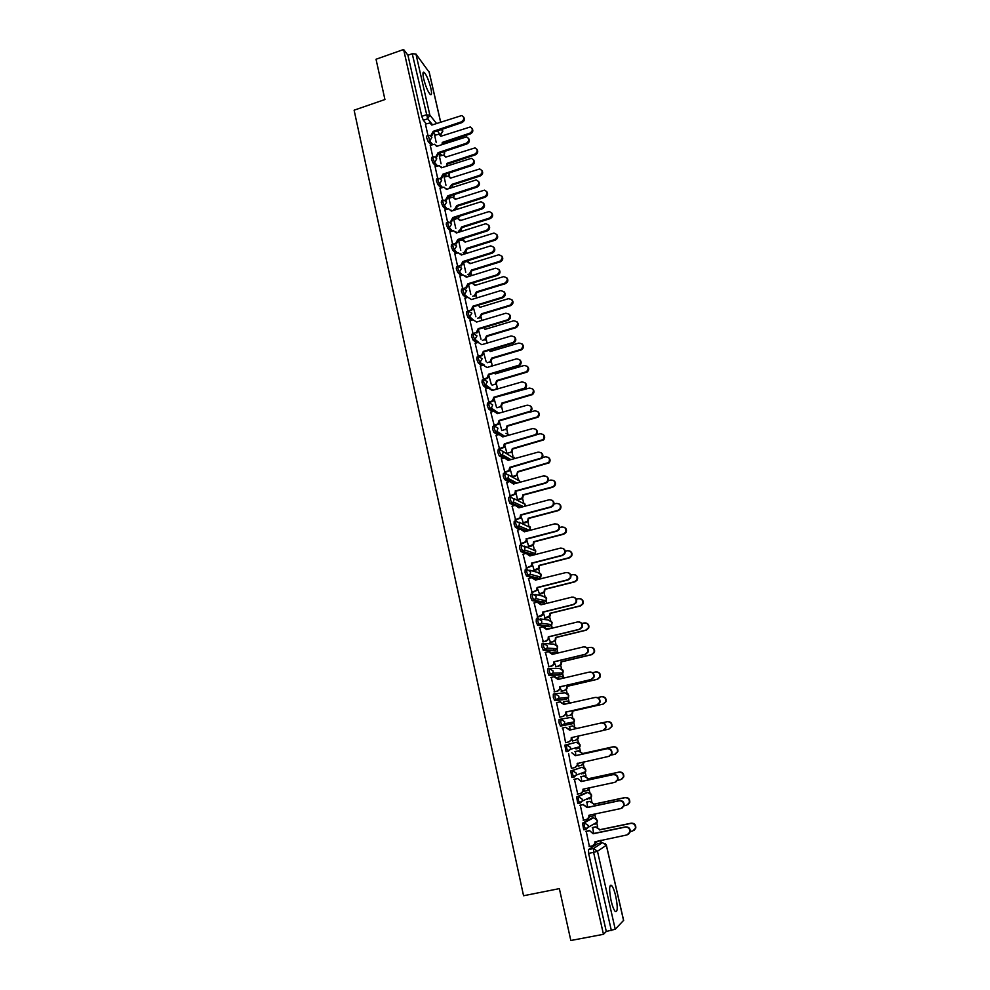 <?xml version="1.0" encoding="UTF-8"?>
<svg xmlns="http://www.w3.org/2000/svg" width="990" height="990" viewBox="0 0 990 990"><rect width="100%" height="100%" fill="white"/><g stroke="black" fill="none" stroke-linecap="round" stroke-linejoin="round"><path stroke-width="1.49" d="M615.78 896.346C614.505 890.988 613.157 887.424 611.721 885.642C609.184 884.429 608.974 889.416 611.077 900.603C612.365 905.986 613.713 909.575 615.136 911.357C617.698 912.495 617.909 907.496 615.78 896.346M430.823 88.135C428.856 80.524 426.665 75.277 424.24 72.394C422.767 71.416 422.569 73.52 423.658 78.717C425.638 86.365 427.841 91.625 430.242 94.483C431.727 95.461 431.925 93.332 430.823 88.135M591.896 818.087L582.528 823.16L583.729 829.781L585.721 829.558M586.105 792.755L576.601 796.962L577.801 803.534L579.793 803.298M583.457 773.673L585.721 771.606L576.291 775.096L573.965 777.237L572.505 774.155L572.455 770.579L581.996 767.238L570.71 770.962L571.911 777.472L573.915 777.237M564.869 745.161L566.07 751.62L568.099 751.373L566.639 748.254L566.602 744.777L576.291 742.265L564.869 745.161L566.602 744.777L570.5 747.363L570.389 749.306L568.099 751.373M560.798 719.148L559.065 719.544L559.09 722.948L560.55 726.091L562.283 725.707L560.823 722.552L560.798 719.148L564.671 721.71L564.535 723.715L562.283 725.707L572.084 723.814L574.262 721.883L574.398 719.94L570.636 717.465L561.132 719.099M554.982 693.73L553.311 694.126L553.311 697.443L554.784 700.623L556.504 700.227L555.031 697.047L555.031 693.73L558.892 696.242L558.719 698.334L556.504 700.227L566.453 699.15L568.594 697.307L568.767 695.289L565.018 692.851L555.897 693.644M549.24 668.498L547.594 668.894L547.581 672.123L549.054 675.341L550.774 674.945L549.302 671.727L549.302 668.485L553.15 670.973L552.927 673.126L550.774 674.945L560.86 674.66L562.964 672.915L563.174 670.824L559.437 668.411L550.688 668.473M543.522 643.451L541.926 643.846L541.901 647.002L543.374 650.244L545.082 649.836L543.597 646.594L543.621 643.438L547.445 645.888L547.185 648.128L545.082 649.836L555.316 650.356L557.37 648.685L557.618 646.52L553.905 644.144L545.478 643.562M537.867 618.589L536.295 618.985L536.246 622.054L537.731 625.333L539.426 624.925L537.941 621.646L537.991 618.564L541.79 620.99L541.481 623.304L539.426 624.925L549.809 626.212L551.801 624.653L552.098 622.401L548.398 620.049L540.268 618.886M532.236 593.913L530.702 594.297L530.64 597.292L532.137 600.608L533.82 600.188L532.335 596.871L532.385 593.876L536.172 596.265L535.8 598.678L533.82 600.188L544.339 602.254L546.27 600.794L546.616 598.443L542.941 596.129L535.021 594.446M526.655 569.411L525.158 569.794L525.084 572.715L526.581 576.069L528.252 575.636L526.767 572.294L526.829 569.374L530.591 571.725L530.157 574.237L528.252 575.636L538.907 578.457L540.763 577.096L541.171 574.67L537.521 572.381L529.774 570.203M521.124 545.094L519.651 545.478L519.564 548.324L521.062 551.702L522.732 551.269L521.235 547.891L521.322 545.044L525.059 547.359L524.552 549.982L522.732 551.269L533.511 554.833L535.281 553.583L535.776 551.046L524.49 546.146M515.617 520.95L514.181 521.334L514.082 524.094L515.406 527.385L517.238 527.064L515.74 523.661L515.84 520.889L519.564 523.178L518.97 525.9L517.238 527.064L527.336 531.048M510.159 496.98L508.749 497.364L508.637 500.049L509.986 503.378L511.793 503.044L510.296 499.604L510.407 496.918L514.107 499.17L513.414 502.004L511.793 503.044L521.074 507.264M504.739 473.183L503.365 473.567L503.229 476.178L504.603 479.544L506.385 479.197L504.875 475.732L505.011 473.109L508.699 475.336L507.882 478.281L506.385 479.197L510.828 481.474M499.368 449.559L498.007 449.93L497.859 452.479L499.257 455.883L501.014 455.524L499.505 452.022L499.653 449.472L503.316 451.675L502.388 454.744L501.014 455.524L505.11 457.85M494.022 426.096L492.698 426.467L492.537 428.942L493.948 432.395L495.693 432.011L494.171 428.484L494.332 426.009L497.982 428.175L496.906 431.368L495.693 432.011L499.554 434.437M488.726 402.806L487.427 403.178L487.253 405.578L488.689 409.068L490.397 408.672L488.874 405.12L489.048 402.72L492.674 404.848L491.448 408.152L490.397 408.672L494.097 411.184M483.454 379.69L482.18 380.049L481.994 382.387L483.454 385.914L485.137 385.494L483.615 381.917L483.801 379.578L487.414 381.682L485.137 385.494L488.714 388.105M478.232 356.722L476.982 357.093L476.784 359.345L478.257 362.922L479.927 362.489L478.393 358.875L478.591 356.61L482.192 358.689L479.927 362.489L484.271 365.075M473.047 333.927L471.822 334.286L471.611 336.476L473.109 340.09L474.742 339.644L473.22 336.006L473.418 333.803L477.007 335.857L474.742 339.644L478.121 342.429M467.886 311.281L466.698 311.652L466.463 313.768L467.985 317.419L469.607 316.949L468.072 313.286L468.282 311.157L471.846 313.174L469.607 316.949L472.898 319.832M462.775 288.795L461.6 289.154L461.365 291.221L462.899 294.909L464.496 294.426L462.961 290.726L463.184 288.672L466.736 290.664L464.496 294.426L467.726 297.384L464.496 294.426L462.899 294.909L466.154 297.866M457.702 266.446L456.526 266.817L456.291 268.835L457.838 272.547L459.422 272.052L457.875 268.339L458.407 266.273L461.649 268.302L459.422 272.052L462.602 275.096M452.665 244.258L451.489 244.629L451.267 246.597L452.814 250.334L454.385 249.839L452.838 246.089L453.061 244.134L455.66 243.404L457.825 239.469L458.457 240.273L456.242 243.986L455.66 243.404M447.666 222.218L446.478 222.589L446.267 224.507L447.814 228.282L449.386 227.774L447.839 224.012L448.049 222.094L448.829 222.008L451.601 224.049L449.386 227.774L452.455 230.979M442.691 200.327L441.515 200.71L441.305 202.579L442.852 206.378L444.411 205.871L442.864 202.071L443.075 200.203L444.077 200.129L446.626 202.146L444.411 205.871L447.455 209.15M437.766 178.584L436.578 178.967L436.367 180.799L437.927 184.623L439.486 184.103L437.927 180.291L438.137 178.46L439.35 178.41L441.676 180.403L439.486 184.103L442.481 187.457M432.865 156.989L431.677 157.385L431.479 159.18L433.038 163.016L434.585 162.496L433.026 158.66L433.224 156.866L434.635 156.853L436.776 158.808L434.585 162.496L437.543 165.924M425.44 124.084L427.977 135.556L426.801 135.952L426.616 137.697L428.175 141.558L429.722 141.038L428.348 135.432L429.945 135.444L431.9 137.35L429.722 141.038L432.655 144.528M611.102 885.765L610.954 885.11M601.301 842.874L600.794 840.646M597.663 826.922L596.636 822.455M595.634 818.062L594.941 815.03M591.822 801.393L590.832 797.049M589.842 792.705L589.124 789.587M586.031 776.061L585.078 771.841M584.088 767.535L583.357 764.33M580.288 750.903L579.36 746.819M578.37 742.549L577.628 739.27M574.584 725.93L573.68 721.995M572.703 717.738L571.935 714.384M568.916 701.143L568.05 697.368M567.084 693.111L566.292 689.671M563.298 676.529L562.468 672.915M561.491 668.658L560.687 665.144M557.704 652.101L556.925 648.673M555.947 644.379L555.13 640.79M552.16 627.846L551.43 624.603M550.44 620.272L549.599 616.621M546.591 603.43L545.973 600.732M544.97 596.351L544.116 592.614M540.986 578.903L540.552 577.046M539.538 572.579L538.671 568.78M535.417 554.548L535.182 553.546M534.142 548.992L533.127 544.537M528.796 525.554L527.794 521.173M523.475 502.289L522.497 498.019M518.191 479.197L517.25 475.052L515.369 475.658L516.792 474.804L517.56 471.673L548.707 462.54C550.353 458.902 549.24 456.984 545.341 456.823L542.458 457.615M512.956 456.254L512.003 452.096M507.746 433.471L506.781 429.252M502.574 410.838L501.596 406.556M497.438 388.377L496.448 384.033M492.315 365.941L491.337 361.647M487.092 343.109L486.251 339.421M481.92 320.438L481.214 317.357M476.772 297.928L476.202 295.428M471.661 275.567L471.228 273.661M466.587 253.378L466.278 252.029M461.55 231.326L461.377 230.546M453.791 197.381L454.286 194.535M623.552 920.44L615.236 929.251L606.288 931.466L588.617 853.392L588.518 849.556L597.638 843.629L602.576 842.614M570.822 940.5L603.455 934.312L403.611 49.5L376.027 59.252L384.937 99.532L354.111 110.187L523.562 895.752L559.362 888.624L570.822 940.5M606.288 931.466L603.455 934.312M435.439 134.999L433.917 133.143M426.257 123.8L423.349 120.248L427.68 118.775L412.224 53.72L415.949 54.029L429.177 72.245M412.224 53.72L407.942 55.23L403.611 49.5M439.387 156.123L441.07 163.833M430.266 145.332L432.84 157.002M444.164 177.111L445.946 185.229M435.117 166.728L437.729 178.596M448.977 198.235L450.846 206.774M439.993 188.273L442.654 200.339M453.816 219.508L455.796 228.467M444.918 209.967L447.616 222.23M458.704 240.929L460.758 250.322M449.868 231.809L452.616 244.27M463.617 262.486L465.77 272.312M454.856 253.799L457.652 266.459M459.88 275.938L462.689 288.684M464.941 298.238L467.763 311.083M470.027 320.698L473.084 333.816M475.163 343.307L478.318 356.573M480.323 366.09L483.615 379.517M485.521 389.021L489.023 402.559M490.768 412.112L494.282 425.725M496.039 435.377L499.566 449.052M501.361 458.803L504.888 472.539M506.719 482.402L510.258 496.2M512.115 506.162L515.654 520.035M515.072 519.837L519.96 517.869L520.53 514.887L523.425 523.227M517.547 530.096L521.099 544.03M526.532 539.105L528.784 546.715M523.029 554.214L526.581 568.211M532.026 563.273L534.167 570.376M528.561 578.494L532.1 592.564M531.543 592.478L536.729 590.189L537.063 587.515L539.6 594.198M541.604 604.358L538.733 602.217M534.13 602.947L537.669 617.104M543.163 612.154L545.057 618.193M547.124 628.452L547.086 629.393M539.76 627.586L543.275 641.805M542.718 641.792L545.985 641L548.076 639.317L548.287 636.83L550.564 642.349M552.717 652.707L552.754 654.279L549.512 651.63M545.453 652.398L548.918 666.703M548.361 666.728L551.653 665.936L553.794 664.166L553.955 661.753L556.108 666.691M558.409 677.135L558.459 679.338M551.244 677.383L554.598 691.787M554.054 691.837L557.358 691.07L559.548 689.201L559.672 686.862L561.689 691.206M564.213 704.583L563.582 701.836M559.796 717.144L563.112 716.376L565.34 714.434L565.896 712.095L565.797 714.359L563.57 716.302L559.796 717.168L556.504 702.591L559.82 701.922L564.176 704.583M595.72 697.368C598.95 697.467 600.348 699.163 599.928 702.455L597.267 704.905L565.896 712.095L567.32 715.906M569.733 726.487L570.005 730.014L565.736 727.279M562.79 727.873L565.587 742.698M572.492 740.978L571.713 737.55M575.425 751.509L575.821 755.605L607.427 748.601C610.706 748.564 612.204 750.222 611.931 753.588L609.394 756.162M568.594 753.489L571.403 768.339M571.391 768.314L574.732 767.584L577.046 765.468L577.541 763.228L578.21 766.074L581.464 765.27L583.729 763.203L583.89 761.842M581.155 776.643L581.699 781.37L613.454 774.489C616.696 774.452 618.218 776.111 618.008 779.452L615.768 782.001M574.423 779.217L577.702 794.091M583.457 789.104L584.385 791.171M586.922 801.962L587.615 807.345M580.301 805.13L583.494 820.19M589.396 815.166L590.065 816.663M592.738 827.467L593.567 833.506L625.63 826.86C628.823 826.823 630.37 828.469 630.271 831.786L628.563 834.211M586.229 831.254L589.384 846.475M572.084 723.814L560.55 726.091M564.82 699.522L554.784 700.623M559.263 675.044L549.054 675.341M553.744 650.727L543.374 650.244M548.274 626.596L537.731 625.333M542.829 602.625L532.137 600.608M537.434 578.828L533.672 577.925M532.558 577.628L526.581 576.069M532.063 555.204L529.106 554.338M526.222 553.385L521.062 551.702M525.715 531.469L524.552 531.011M520.344 529.365L515.58 527.509M514.59 505.506L510.135 503.489M508.947 481.796L504.739 479.643M503.39 458.246L499.381 455.969M497.896 434.857L494.06 432.469M492.476 411.63L488.775 409.142M487.105 388.563L483.528 385.964M481.796 365.657L478.318 362.959M476.536 342.899L473.146 340.114M471.314 320.302L468.01 317.431M461.031 275.591L457.838 272.547M455.945 253.452L452.814 250.334M459.707 240.607L459.001 239.865M450.896 231.474L447.814 228.282M454.781 219.198L453.729 218.06M445.896 209.645L442.852 206.378M449.893 197.938L448.507 196.404M440.934 187.964L437.927 184.623M445.042 176.826L443.631 175.205M436.008 166.431L433.038 163.016M440.216 155.838L438.78 154.131M431.12 145.047L428.175 141.558M434.635 135.271L436.231 142.572M589.124 846.524L592.515 845.831L594.916 843.505L594.941 841.785L595.844 842.329M587.515 799.239L587.751 798.497M581.774 774.044L582.021 772.967M576.069 749.022L576.316 747.673M570.525 724.111L570.636 722.576M564.981 699.311L564.993 697.678M559.449 674.697L559.387 672.99M553.93 650.282L553.818 648.5M548.448 626.051L548.287 624.195M543.003 601.994L542.805 600.089M537.595 578.111L537.347 576.18M532.212 554.4L531.939 552.457M526.878 530.863L526.581 528.945M521.544 507.14L521.26 505.605M516.161 483.306L515.976 482.476M407.942 55.23L421.777 116.362L423.349 120.248M468.505 284.303L470.819 294.463M467.75 311.058L470.98 310.08L473.01 306.158L475.893 316.763M472.861 333.605L476.326 332.541L478.145 328.692L481.004 339.211M478.009 356.313L481.697 355.15L483.306 351.4L486.164 361.833M483.194 379.17L487.092 377.92L488.516 374.257L491.349 384.603M488.417 402.2L492.525 400.826L493.75 397.275L496.572 407.534M493.664 425.391L497.958 423.906L499.034 420.465L501.831 430.638M498.96 448.755L503.427 447.134L504.343 443.817L507.041 453.507M504.294 472.279L508.91 470.547L509.702 467.342L512.275 476.549M515.642 491.275L517.56 499.74M433.212 131.336L433.855 132.276L431.69 135.939L431.083 135.209L433.212 131.336L461.291 121.869C464.496 119.654 464.657 117.538 461.81 115.521L431.789 125.074L429.907 123.008L425.378 124.097M431.516 124.245L432.098 124.975M463.568 116.969C465.077 119.258 464.508 121.139 461.86 122.624L433.818 132.078M442.06 144.552L442.27 142.411L469.805 133.192C472.935 131.026 473.109 128.96 470.3 126.968L440.859 136.261L439.016 134.232L434.573 135.296M440.587 135.444L441.169 136.162M472.02 128.378C473.492 130.631 472.935 132.474 470.349 133.91L442.839 143.117L442.938 144.255M442.839 143.117L442.27 142.411M438.075 152.67L438.706 153.586L436.528 157.249L435.934 156.556L438.075 152.67L466.265 143.278C469.545 140.939 469.656 138.798 466.587 136.843L436.639 146.359L434.585 144.243L430.192 145.357M436.33 145.481L436.961 146.26M468.518 138.291C470.064 140.605 469.495 142.511 466.822 143.995L438.669 153.376M442.963 174.141L443.594 175.032L441.404 178.72L440.822 178.039L442.963 174.141L471.277 164.823C474.643 162.36 474.668 160.182 471.376 158.313L441.515 167.793L439.275 165.627L435.043 166.753M441.181 166.852L441.849 167.681M473.505 159.774C475.089 162.1 474.532 164.018 471.834 165.528L443.545 174.822M446.366 166.196L447.047 163.338L474.705 154.192C477.923 151.903 478.022 149.799 475.014 147.881L445.636 157.15L443.619 155.071L439.325 156.148M445.327 156.272L445.946 157.039M476.908 149.304C478.405 151.569 477.861 153.438 475.237 154.886L447.616 164.006L447.567 165.8M447.616 164.006L447.047 163.338M448.841 188.508L451.873 184.4L479.643 175.329C482.934 172.916 482.959 170.787 479.729 168.944L450.438 178.175L448.247 176.047L444.102 177.136M450.104 177.235L450.772 178.064M481.808 170.367C483.355 172.656 482.811 174.537 480.175 175.985L452.43 185.043L452.034 187.543M452.43 185.043L451.873 184.4M447.876 195.772L448.519 196.626L446.317 200.327L445.735 199.683L447.876 195.772L476.326 186.528C479.766 183.905 479.717 181.715 476.178 179.945L446.428 189.375L443.99 187.172L439.931 188.298M446.057 188.372L446.775 189.263M478.529 181.393C480.15 183.744 479.593 185.687 476.871 187.197L448.47 196.416M452.838 217.54L453.47 218.369L451.267 222.082L450.685 221.463L452.838 217.54L481.4 208.37C484.939 205.586 484.791 203.383 480.992 201.75L451.378 211.105L448.718 208.865L444.844 209.979M450.97 210.041L451.725 210.994M483.578 203.16C485.236 205.536 484.692 207.492 481.944 209.014L453.42 218.159M455.907 231.858L456.712 232.873M488.664 225.089C490.372 227.477 489.84 229.445 487.055 230.992L458.407 240.063M457.825 239.469L486.523 230.373C490.124 227.415 489.889 225.188 485.818 223.715L456.353 232.984L453.47 230.732L449.794 231.821M453.581 209.769L454.608 209.435L456.712 205.598L484.605 196.602C487.983 194.04 487.934 191.899 484.457 190.154L455.289 199.337L452.888 197.171L448.916 198.26M454.917 198.347L455.61 199.225M486.758 191.565C488.342 193.879 487.798 195.772 485.137 197.245L457.281 206.229L456.068 209.595M457.281 206.229L456.712 205.598M458.333 231.153L459.484 230.794L461.6 226.945L489.604 218.023C493.07 215.3 492.921 213.135 489.196 211.526L460.152 220.646L457.541 218.444L453.754 219.533M459.756 219.594L460.499 220.535M491.733 212.912C493.354 215.251 492.822 217.156 490.124 218.642L462.157 227.552L460.041 231.388L459.484 230.794M458.902 231.747L460.041 231.388M463.11 252.697L464.397 252.302L466.513 248.44L494.641 239.592C498.18 236.697 497.945 234.519 493.948 233.071L465.065 242.092L462.231 239.877L458.63 240.941M464.619 240.978L465.411 241.981M496.733 234.407C498.403 236.758 497.871 238.677 495.161 240.186L467.07 249.01L464.954 252.858L464.397 252.302M463.667 253.267L464.954 252.858M462.85 261.533L463.469 262.313L461.253 266.05L460.684 265.481L462.85 261.533L491.671 252.537C495.359 249.369 495.025 247.141 490.669 245.867L461.365 255.012L458.246 252.759L454.781 253.824M460.882 253.811L461.736 254.9M493.775 247.154C495.532 249.567 495.012 251.559 492.203 253.118L463.419 262.103M458.073 266.298L460.684 265.481M467.911 274.391L469.334 273.945L471.463 270.084L499.715 261.31C503.316 258.217 502.994 256.039 498.725 254.776L470.003 263.687L466.933 261.484L463.543 262.511M469.507 262.511L470.349 263.575M501.757 256.039C503.489 258.402 502.97 260.345 500.222 261.867L472.007 270.629L469.891 274.49L469.334 273.945M468.468 274.923L469.891 274.49M467.911 283.771L468.53 284.514L466.302 288.263L465.733 287.731L467.911 283.771L496.856 274.849C500.606 271.47 500.173 269.255 495.545 268.191L466.414 277.2L463.048 274.96L459.805 275.963M465.882 275.925L466.797 277.076M498.923 269.367C500.742 271.805 500.235 273.809 497.388 275.393L468.48 284.303M463.023 288.56L465.733 287.731M472.725 296.233L474.309 295.75L476.45 291.877L504.813 283.177C508.489 279.885 508.056 277.707 503.526 276.656L474.977 285.429L472.168 283.165M474.433 284.18L475.336 285.318M506.818 277.806C508.6 280.207 508.105 282.162 505.321 283.709L476.982 292.384L474.854 296.257L474.309 295.75M504.096 291.741C505.952 294.104 505.519 296.121 502.772 297.78L473.567 306.665L471.537 310.575L470.819 310.13M473.01 306.158L502.239 297.26C505.865 293.671 505.296 291.481 500.532 290.664L471.5 299.537L467.911 297.334L464.854 298.262M477.551 318.236L479.469 317.654L481.462 313.805L510.11 305.143C513.662 301.641 513.105 299.487 508.439 298.683L479.977 307.321L478.318 305.217M511.917 299.735C513.736 302.049 513.303 304.017 510.617 305.638L481.994 314.3L480.014 318.124L479.321 317.703M509.293 314.263C511.174 316.478 510.852 318.483 508.315 320.253L478.702 329.175L476.883 333.011L475.943 332.677M478.145 328.692L507.796 319.77C511.1 316.095 510.432 313.929 505.791 313.248L476.623 322.035L473.022 319.795L469.941 320.723M482.402 340.387L484.741 339.657L486.511 335.895L515.58 327.195C518.81 323.606 518.154 321.478 513.6 320.81L485.026 329.361L483.974 327.591M517.04 321.8C518.871 323.978 518.55 325.933 516.075 327.665L487.043 336.353L485.273 340.114L484.37 339.805M514.528 336.946C516.433 339.025 516.211 341.006 513.884 342.874L483.863 351.846L482.254 355.596L478.541 356.759M483.306 351.4L513.377 342.416C516.372 338.691 515.604 336.55 511.075 335.981L481.784 344.681L478.158 342.416L475.076 343.332M487.253 362.699L490.025 361.808L491.597 358.132L521.062 349.383C523.995 345.745 523.24 343.641 518.797 343.085L490.1 351.561L489.468 350.188M482.13 364.196L482.86 363.986M522.188 344.025C524.044 346.067 523.821 347.997 521.544 349.829L492.129 358.566L490.557 362.241L489.444 362.055M519.8 359.778C521.705 361.734 521.606 363.689 519.465 365.644L489.06 374.678L487.649 378.329L483.788 379.578M488.516 374.257L518.97 365.211C521.656 361.461 520.802 359.345 516.396 358.887L486.969 367.5L483.33 365.199L480.237 366.114M492.104 385.172L495.334 384.108L496.72 380.531L526.556 371.708C529.192 368.032 528.351 365.978 524.032 365.52L495.21 373.911L494.889 372.97M486.795 386.706L487.798 386.409M527.361 366.387C529.229 368.305 529.13 370.211 527.039 372.129L497.24 380.927L495.854 384.504L494.555 384.454M525.084 382.771C527.027 384.603 527.014 386.533 525.071 388.563L494.295 397.658L493.057 401.21L488.924 402.596M493.75 397.275L524.576 388.154C526.989 384.392 526.049 382.326 521.755 381.954L492.203 390.468L488.54 388.142L485.434 389.045M496.955 407.806L500.668 406.556L501.881 403.079L532.076 394.181C534.439 390.493 533.511 388.476 529.304 388.105L500.235 395.963M491.436 409.377L492.711 409.019M532.558 388.909C534.452 390.704 534.452 392.585 532.546 394.565L502.388 403.45L501.188 406.915L499.703 407.014M530.405 405.925C532.373 407.645 532.459 409.551 530.689 411.63L499.566 420.824L498.502 424.252L494.171 425.75M499.034 420.465L530.207 411.271C532.348 407.496 531.333 405.467 527.163 405.182L497.475 413.61L493.8 411.258L490.669 412.149M496.027 432.222L497.586 431.789M501.819 430.601L506.026 429.14L507.066 425.787L537.607 416.815C539.711 413.127 538.708 411.135 534.612 410.85L529.86 412.199M537.793 411.58C539.711 413.263 539.81 415.119 538.077 417.161L507.585 426.121L506.534 429.474L504.888 429.734M535.751 429.239C537.743 430.848 537.941 432.729 536.332 434.882L504.875 444.139L503.96 447.455L499.455 449.076M504.343 443.817L535.85 434.536C537.756 430.786 536.667 428.794 532.595 428.571L502.772 436.912L499.084 434.523L495.94 435.402M500.717 455.214L502.4 454.744M507.029 453.47L511.397 451.898L512.3 448.643L543.151 439.597C545.007 435.922 543.956 433.979 539.958 433.756L535.144 435.093M543.04 434.412C544.995 435.984 545.193 437.828 543.609 439.919L512.808 448.953L511.904 452.195L510.11 452.616M541.109 452.727C543.151 454.224 543.448 456.081 541.976 458.283L510.221 467.627L509.442 470.819L504.776 472.577M506.917 458.395L508.538 460.276M509.702 467.342L541.505 457.986C543.188 454.262 542.05 452.306 538.077 452.133L508.118 460.387L504.405 457.962L501.249 458.84M512.275 476.499L515.369 475.658M548.312 457.392C550.316 458.865 550.601 460.684 549.165 462.837L518.067 471.945L516.792 474.804M512.733 476.784L515.877 475.93M509.664 495.965L514.429 494.121L515.617 491.288L514.936 494.369L510.135 496.238M512.164 481.932L513.934 483.912M544.067 476.153C547.94 476.277 549.128 478.182 547.656 481.87L545.7 483.17L515.617 491.288M515.097 491.028L545.23 482.897L547.173 481.598C548.67 477.91 547.47 475.992 543.597 475.868L513.501 484.023L509.763 481.573L506.595 482.427M517.547 499.69L522.213 497.883L522.869 494.864L552.37 486.932L554.289 485.657C555.736 482.043 554.561 480.175 550.774 480.051L548.262 480.719M553.608 480.534C555.662 481.92 556.046 483.714 554.734 485.917L552.828 487.179L523.364 495.099L522.708 498.118L520.666 498.861M517.993 499.938L521.161 499.096M551.9 500.173C554.078 501.497 554.561 503.316 553.336 505.643L551.269 507.09L521.037 515.109L520.468 518.079L515.518 520.072M517.436 505.643L519.354 507.721M520.53 514.887L550.799 506.855L552.878 505.407C554.177 501.732 552.94 499.863 549.153 499.777L518.921 507.833L515.171 505.346L511.979 506.199M522.869 523.042L527.658 521.124L528.202 518.216L557.853 510.37L559.882 508.947C561.157 505.358 559.944 503.526 556.232 503.44L553.992 504.034M558.929 503.836C561.045 505.123 561.516 506.905 560.328 509.169L558.298 510.593L528.697 518.426L528.14 521.322L525.999 522.225M523.302 523.264L526.482 522.423M520.517 543.869L525.517 541.79L526.507 539.117L526.024 541.976L520.95 544.079M522.72 529.514L524.811 531.704M557.333 524.168C559.585 525.381 560.167 527.187 559.053 529.588L556.875 531.185L526.507 539.117M525.999 538.919L556.405 530.986L558.595 529.378C559.746 525.752 558.459 523.908 554.746 523.859L524.378 531.816L520.604 529.304L517.411 530.133M528.227 546.567L533.115 544.525L533.585 541.728L563.36 533.981L565.5 532.41C566.626 528.858 565.364 527.051 561.726 527.002L559.647 527.546M564.25 527.299C566.466 528.499 567.023 530.256 565.946 532.608L563.805 534.167L534.068 541.901L533.598 544.71L531.37 545.75M528.635 546.752L531.853 545.923M526.012 568.087L531.11 565.896L532.001 563.285L531.605 566.045L526.42 568.26M528.041 553.571L530.318 555.86M562.765 548.324C565.129 549.438 565.81 551.232 564.795 553.707L562.518 555.464L532.001 563.285M531.506 563.137L562.06 555.303L564.35 553.546C565.352 549.957 564.028 548.138 560.389 548.114L529.885 555.972L526.086 553.422L522.881 554.251M533.622 570.252L538.61 568.111L539.005 565.414L568.916 557.766L571.143 556.046C572.121 552.531 570.834 550.762 567.27 550.737L565.265 551.244M569.596 550.935C571.898 552.024 572.567 553.781 571.577 556.207L569.349 557.914L539.476 565.55L539.092 568.26L536.778 569.448M534.006 570.413L537.248 569.584M568.223 572.666C570.698 573.668 571.478 575.45 570.562 578.024L568.198 579.917L537.545 587.639L537.224 590.3L531.915 592.614M533.375 577.801L535.862 580.202L531.605 577.715L528.375 578.544M537.063 587.515L567.753 579.781L570.129 577.9C570.995 574.336 569.646 572.554 566.07 572.542L535.367 580.078M539.055 594.111L544.141 591.871L544.451 589.26L574.497 581.712L576.824 579.868C577.677 576.39 576.353 574.646 572.851 574.633L570.834 575.14M574.955 574.757C577.368 575.722 578.135 577.467 577.244 579.991L574.93 581.835L544.921 589.372L544.611 591.983L542.223 593.319M539.402 594.248L542.693 593.418M537.112 617.042L542.384 614.654L543.139 612.167L542.866 614.728L540.849 616.312L537.446 617.154M573.68 597.205C576.291 598.059 577.195 599.841 576.366 602.526L573.928 604.543L543.139 612.167M542.656 612.08L573.482 604.457L575.933 602.44C576.687 598.913 575.314 597.156 571.787 597.156L540.998 604.816L537.174 602.192L533.919 603.009M544.525 618.131L549.685 615.805L549.945 613.293L580.128 605.831L582.528 603.863C583.259 600.41 581.91 598.69 578.469 598.702L576.366 599.222M545.923 603.591L541.394 604.407M580.313 598.74C582.875 599.593 583.741 601.326 582.937 603.95L580.548 605.917L550.415 613.367L550.155 615.879L547.705 617.352M544.834 618.243L548.175 617.426M579.162 621.93C581.922 622.636 582.937 624.405 582.207 627.227L579.695 629.355L548.757 636.867L548.547 639.354L546.468 641.037L542.99 641.879M544.104 626.818L547.062 629.405M548.287 636.83L579.261 629.306L581.774 627.165C582.429 623.675 581.019 621.93 577.554 621.955L546.616 629.516L542.768 626.856L539.513 627.648M550.032 642.337L553.237 641.557L555.279 639.911L555.477 637.486L585.808 630.123L588.258 628.044C588.902 624.628 587.515 622.933 584.125 622.945L581.835 623.502M552.383 628.106L546.888 628.514M551.38 627.697L552.643 628.044M585.696 622.92C588.394 623.626 589.384 625.346 588.666 628.093L586.216 630.185L555.935 637.523L555.736 639.948L553.237 641.557M550.292 642.423L553.695 641.594M584.657 646.866C587.565 647.398 588.704 649.143 588.072 652.113L585.511 654.353L554.437 661.765L554.264 664.166L552.123 665.936L548.547 666.79M553.955 661.753L585.09 654.328L587.652 652.088C588.208 648.623 586.785 646.903 583.357 646.928L552.284 654.39L548.411 651.692L545.144 652.472M555.588 666.716L558.793 665.948L560.897 664.203L561.058 661.852L591.513 654.6L594.025 652.41C594.569 649.019 593.171 647.336 589.83 647.361L587.256 647.98M558.533 652.893L555.613 652.014L552.408 652.781M556.677 651.952L558.88 652.806M591.092 647.299C593.938 647.819 595.052 649.527 594.433 652.422L591.921 654.613L561.503 661.865L561.342 664.216L558.793 665.948M555.749 666.777L559.251 665.948M590.176 672C593.245 672.334 594.52 674.066 593.975 677.185L591.364 679.536L560.142 686.837L560.018 689.164L557.828 691.032L554.078 691.911M554.932 676.628L558.434 679.338M559.672 686.862L590.943 679.548L593.567 677.197C594.037 673.769 592.589 672.062 589.211 672.099L557.989 679.437L554.091 676.715L550.811 677.482M561.169 691.255L564.399 690.513L566.552 688.681L566.664 686.404L597.267 679.251L599.829 676.95C600.299 673.596 598.876 671.925 595.572 671.962L592.577 672.668M564.548 677.902L561.194 676.479L557.976 677.234M562.011 676.393L564.943 677.804M596.5 671.876C599.507 672.198 600.744 673.893 600.225 676.937L597.675 679.227L567.109 686.367L566.985 688.644L564.399 690.513M561.194 691.329L564.845 690.476M560.402 701.836L564.139 704.385M565.439 712.169L596.859 704.967L599.519 702.516C599.915 699.101 598.443 697.405 595.114 697.455L563.681 704.447M601.945 696.651C605.1 696.762 606.474 698.42 606.066 701.638L603.455 704.026L572.764 711.068L572.678 713.27L570.488 715.176L566.812 716.018L570.042 715.25L572.232 713.332L572.319 711.129L603.071 704.088L605.67 701.687C606.066 698.346 604.618 696.7 601.351 696.737L597.712 697.579M570.463 703.135L566.825 701.118L563.595 701.861M567.381 701.031L570.884 703.036M565.575 742.636L568.904 741.881L571.181 739.852L571.242 737.649L602.811 730.558L605.509 728.021C605.843 724.63 604.358 722.948 601.041 722.997L569.522 730.113L565.587 727.316L562.271 728.071M571.688 737.55L571.626 739.74L569.052 741.844M601.041 722.997L601.45 722.91C604.754 722.861 606.239 724.544 605.905 727.922L602.811 730.558M572.628 725.905L576.749 728.491M576.316 728.578L572.48 725.93L569.238 726.66M572.48 740.904L575.735 740.173L577.962 738.181L578.036 736.127M603.962 730.212L608.9 729.098L611.548 726.611C611.87 723.294 610.409 721.66 607.179 721.698L602.229 722.824M607.179 721.698L607.563 721.623C610.793 721.574 612.253 723.207 611.931 726.524L608.9 729.098M578.469 736.028L578.395 738.07L575.883 740.136M577.145 763.575L608.8 756.36L611.548 753.724C611.808 750.346 610.31 748.688 607.031 748.725L575.351 755.741L571.849 752.771L575.351 755.741M577.578 763.438L577.492 765.32L575.301 767.399M574.918 751.62L578.618 750.804L582.429 753.341L578.185 750.927L574.93 751.658M611.115 755.098L614.79 754.293L617.463 751.719C617.723 748.428 616.25 746.807 613.045 746.844L582.058 753.712M582.491 753.576L613.429 746.72C616.634 746.683 618.107 748.304 617.847 751.596L615.359 754.108M584.31 761.743L582.009 765.097M577.257 794.19L580.623 793.46L582.962 791.282L582.974 789.203L614.84 782.335L617.624 779.625C617.822 776.271 616.312 774.613 613.058 774.663L581.229 781.555L577.702 778.499L581.229 781.555M583.432 789.104L583.395 791.097L581.427 793.176M573.891 779.328L577.702 778.499M573.903 779.402L577.257 778.672M580.647 776.754L584.36 775.95L588.246 778.759L583.939 776.111L580.66 776.828M583.952 791.27L587.231 790.565L589.669 787.768M617.661 780.33L620.718 779.674L623.428 777.026C623.626 773.747 622.141 772.126 618.96 772.175L587.825 778.92M588.246 778.759L619.332 772.014C622.512 771.977 623.997 773.586 623.787 776.853L621.609 779.353M590.065 787.681L588.023 790.28M583.172 820.252L586.538 819.547L588.914 817.295L588.902 815.277L620.928 808.521L623.737 805.736C623.898 802.395 622.364 800.749 619.134 800.786L587.157 807.568L583.159 804.647L587.577 807.345L619.517 800.576C622.735 800.539 624.269 802.185 624.108 805.526L622.153 808.013M589.359 815.178L589.347 817.059L587.577 819.126M579.917 805.216L583.593 804.437M579.793 805.365L583.159 804.647M586.55 802.048L590.139 801.281L594.05 804.127L589.731 801.479L586.439 802.185M589.743 816.725L593.047 816.032L595.349 813.916M624.034 805.81L626.682 805.241L629.417 802.519C629.578 799.252 628.068 797.643 624.913 797.693L593.641 804.326M594.05 804.127L625.284 797.495C628.427 797.445 629.937 799.054 629.788 802.308L627.87 804.746M595.708 813.842L594.062 815.624M594.941 841.785L627.066 834.904L629.9 832.046C630.011 828.717 628.452 827.071 625.247 827.108L593.121 833.766L589.533 830.56L593.121 833.766M585.932 831.303L589.533 830.56M595.361 841.525L595.337 843.232L593.765 845.25M585.721 831.513L589.1 830.808M592.453 827.529L595.968 826.798L599.89 829.682L595.559 827.034L592.255 827.727M595.584 842.379L600.88 840.3M630.321 831.501L632.697 831.006L635.469 828.209C635.568 824.967 634.046 823.358 630.915 823.395L599.495 829.917M599.89 829.682L631.274 823.16C634.404 823.123 635.914 824.72 635.815 827.962L634.157 830.325M601.14 840.25L600.126 841.141M595.238 823.259L595.015 824.274L597.329 822.059L588.208 827.269L585.82 829.546L584.385 826.539L584.286 822.789L593.604 817.728M582.528 823.16L584.286 822.789L588.258 825.499L588.208 827.269L583.729 829.781M589.446 797.705L589.211 798.88L591.5 796.74L582.231 801.083L579.868 803.286L578.42 800.254L578.346 796.591L587.8 792.384M576.601 796.962L578.346 796.591L582.293 799.252L582.231 801.083L577.801 803.534M570.71 770.962L572.455 770.579L576.378 773.215L576.291 775.096L571.911 777.472M588.518 849.556L593.493 848.541L602.465 842.626L606.326 845.287L597.477 851.276L615.236 929.251M623.601 920.626L606.301 845.163M440.129 134.838L437.444 130.853M432.568 124.814L427.68 118.775L429.858 115.1L436.541 123.465M441.392 129.517L442.666 131.125L442.233 129.232M440.6 122.092L429.041 71.664M415.949 54.029L429.858 115.1L426.121 114.877L421.777 116.362M591.822 818.099L593.517 817.74L597.366 820.351L597.329 822.059L596.339 818.569M586.043 792.767L587.738 792.396L591.562 794.982L591.5 796.74L590.634 793.287M564.783 699.534L566.453 699.15M559.202 675.056L560.922 674.648M553.67 650.752L555.402 650.331M548.163 626.62L549.92 626.187M542.706 602.663L544.475 602.217M537.285 578.865L539.067 578.408M531.89 555.241L533.697 554.771M519.206 522.274L530.417 527.596L529.836 530.244L530.009 526.643M513.897 498.564L525.084 504.318L524.923 506.236M514.998 483.615L512.795 482.489M508.6 475.014L519.8 481.19L519.849 482.303M509.083 460.115L507.771 459.372M503.304 451.613L514.614 458.605M503.304 436.776L502.623 436.343M483.392 365.186L479.927 362.489L478.257 362.922M457.504 252.957L454.385 249.839L456.613 246.102L453.606 244.047M461.241 240.125L460.536 239.382M456.303 218.716L455.252 217.577M451.415 197.443L450.029 195.909M446.552 176.331L444.869 174.388M441.726 155.343L439.77 153.005M444.139 155.22L444.696 152.782L444.04 151.581L444.361 155.319M584.954 768.191L585.721 771.606L585.795 769.787L582.033 767.238M448.841 176.183L449.2 172.965L449.064 176.282M453.581 197.295L454.237 194.547M458.333 218.542L459.174 216.315M463.122 239.951L464.001 238.281M467.924 261.496L468.666 260.469M492.154 365.978L491.201 365.83M498.094 388.773L496.114 388.142M509.244 435.105L505.977 433.286M529.687 530.43L518.97 525.9L515.406 527.385M577.752 748.65L579.979 746.658L580.078 744.777L576.291 742.265M441.02 134.492L442.666 131.125L440.253 134.974M588.617 853.392L593.604 852.378L593.493 848.541L597.477 851.276L593.604 852.378L611.35 930.501M433.261 131.546L433.855 132.276M461.291 121.869L461.86 122.624M442.889 143.315L442.307 142.609M470.349 133.91L469.805 133.192M438.112 152.868L438.706 153.586M466.265 143.278L466.822 143.995M443 174.351L443.594 175.032M471.277 164.823L471.834 165.528M447.666 164.216L447.096 163.536M475.237 154.886L474.705 154.192M452.479 185.254L451.91 184.598M480.175 175.985L479.643 175.329M447.925 195.971L448.519 196.626M476.326 186.528L476.871 187.197M452.888 217.751L453.47 218.369M481.4 208.37L481.944 209.014M486.523 230.373L487.055 230.992M457.331 206.427L456.761 205.809M485.137 197.245L484.605 196.602M490.124 218.642L489.604 218.023M609.989 885.988L611.721 885.642M423.039 72.802L424.24 72.394M467.985 317.419L469.842 316.874L473.146 319.758M473.109 340.09L475.2 339.471L478.653 342.317M483.454 385.914L486.003 385.098L490.149 388.13M488.689 409.068L491.448 408.152L498.873 413.214M493.948 432.395L496.906 431.368L504.826 436.343M499.257 455.883L502.388 454.744L510.889 459.62M504.603 479.544L507.882 478.281L517.089 483.058M509.986 503.378L513.414 502.004L523.462 506.62M520.876 551.566L524.552 549.982L535.281 553.583L535.355 550.044M526.371 575.933L530.157 574.237L540.763 577.096L540.726 573.606M531.915 600.472L535.8 598.678L546.27 600.794L546.134 597.341M537.508 625.197L541.481 623.304L551.801 624.653L551.566 621.237M543.126 650.108L547.185 648.128L557.37 648.685L557.048 645.307M548.807 675.205L552.927 673.126L562.964 672.915L562.555 669.537M554.511 700.487L558.719 698.334L568.594 697.307L568.111 693.941M560.266 725.955L564.535 723.715L574.262 721.883L573.693 718.517M566.07 751.62L570.389 749.306L579.979 746.658L579.311 743.267M458.531 218.617L459.273 216.29M463.308 240.001L464.161 238.231M468.084 261.533L468.889 260.395M491.968 366.04L491.325 365.929M498.007 388.798L496.238 388.241M493.032 390.233L491.758 389.305M509.281 435.093L506.1 433.36M514.689 458.58L514.218 457.392M519.948 482.279L519.441 480.311M524.997 506.212L524.712 503.39M623.65 920.514L606.387 845.212L605.212 843.393M442.79 131.348L442.295 129.207M440.661 122.079L429.177 71.973"/></g></svg>
